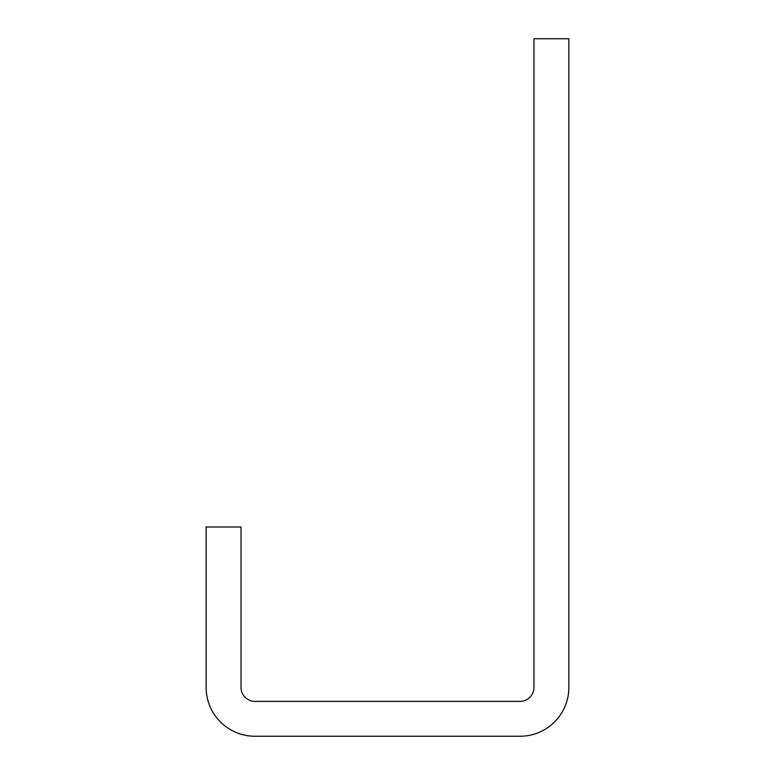 <?xml version="1.0" encoding="UTF-8"?>
<svg xmlns="http://www.w3.org/2000/svg" width="775" height="775" viewBox="0 0 775 775"><rect width="100%" height="100%" fill="white"/><g stroke="black" fill="none" stroke-linecap="round" stroke-linejoin="round"><path stroke-width="1.16" d="M254.975 736.25L520.025 736.25A48.825 48.825 0 0 0 568.85 687.425L568.85 38.75L533.975 38.75L533.975 687.425A13.95 13.95 0 0 1 520.025 701.375L254.975 701.375A13.95 13.95 0 0 1 241.025 687.425L241.025 527L206.15 527L206.15 687.425A48.825 48.825 0 0 0 254.975 736.25"/></g></svg>
